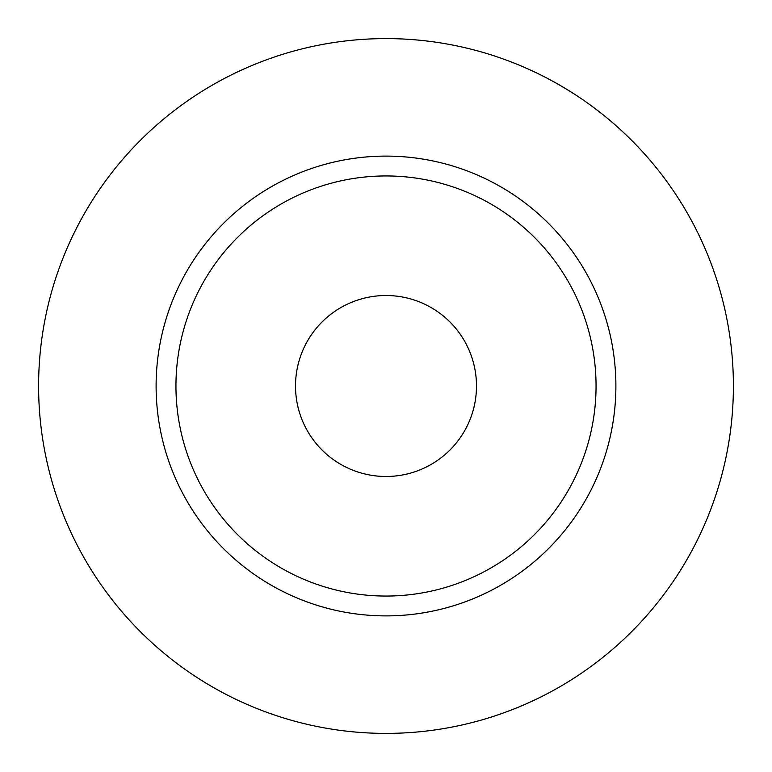 <?xml version="1.0" encoding="UTF-8"?>
<svg xmlns="http://www.w3.org/2000/svg" width="772" height="772" viewBox="0 0 772 772"><rect width="100%" height="100%" fill="white"/><g stroke="black" fill="none" stroke-linecap="round" stroke-linejoin="round"><path stroke-width="1.16" d="M733.4 386A347.4 347.4 0 0 0 386 38.6A347.4 347.4 0 0 0 38.6 386A347.4 347.4 0 0 0 386 733.4A347.4 347.4 0 0 0 733.4 386M615.892 386A229.892 229.892 0 0 0 386 156.108A229.892 229.892 0 0 0 156.108 386A229.892 229.892 0 0 0 386 615.892A229.892 229.892 0 0 0 615.892 386M596.052 386A210.052 210.052 0 0 0 386 175.948A210.052 210.052 0 0 0 175.948 386A210.052 210.052 0 0 0 386 596.052A210.052 210.052 0 0 0 596.052 386M295.512 386A90.488 90.488 0 0 1 386 295.512A90.488 90.488 0 0 1 476.488 386A90.488 90.488 0 0 1 386 476.488A90.488 90.488 0 0 1 295.512 386"/></g></svg>
